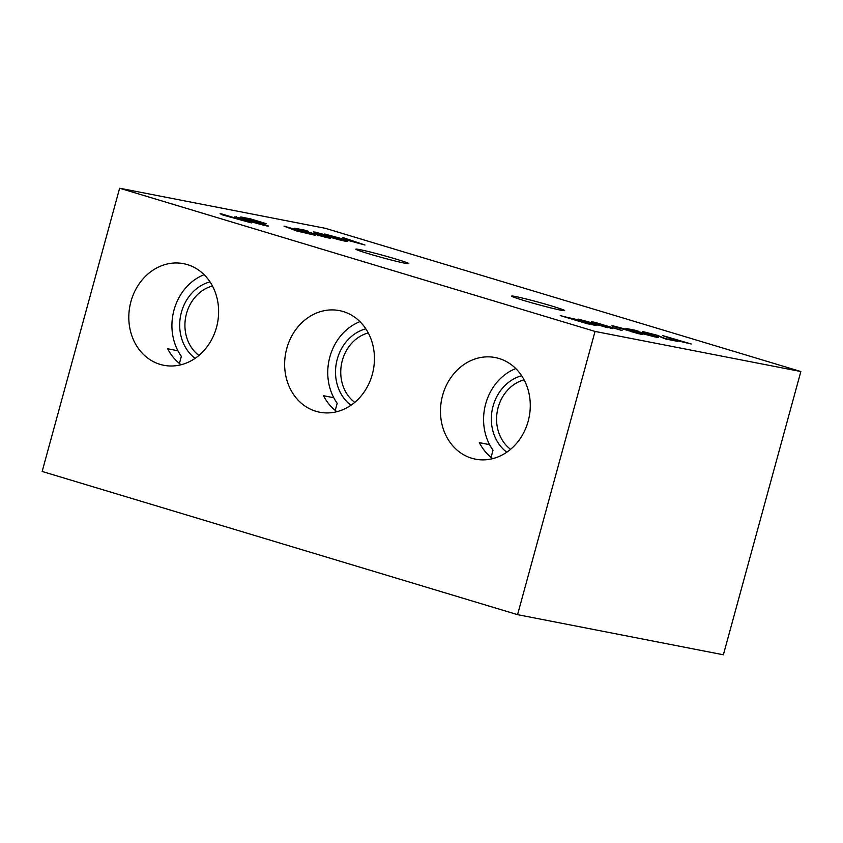 <?xml version="1.0" encoding="UTF-8"?>
<svg xmlns="http://www.w3.org/2000/svg" width="843" height="843" viewBox="0 0 843 843"><rect width="100%" height="100%" fill="white"/><g stroke="black" fill="none" stroke-linecap="round" stroke-linejoin="round"><path stroke-width="1.26" d="M560.869 310.192A27.471 1.201 -164.7 0 1 530.921 302.574A27.471 1.201 -164.7 0 1 511.659 296.104A27.471 1.201 -164.7 0 1 515.442 296.515A27.471 1.201 -164.7 0 1 545.4 304.133A27.471 1.201 -164.7 0 1 564.662 310.603A27.471 1.201 -164.7 0 1 560.869 310.192M405.04 263.258A27.471 1.201 -164.7 0 1 375.093 255.629A27.471 1.201 -164.7 0 1 355.83 249.159A27.471 1.201 -164.7 0 1 359.613 249.57A27.471 1.201 -164.7 0 1 389.571 257.189A27.471 1.201 -164.7 0 1 408.834 263.659A27.471 1.201 -164.7 0 1 405.04 263.258M442.586 395.472A51.76 44.626 101 0 1 495.273 357.558A51.76 44.626 101 0 1 528.161 421.247A51.76 44.626 101 0 1 475.473 459.161A51.76 44.626 101 0 1 442.586 395.472M130.928 301.594A51.76 44.626 101 0 1 183.616 263.68A51.76 44.626 101 0 1 216.503 327.369A51.76 44.626 101 0 1 163.816 365.282A51.76 44.626 101 0 1 130.928 301.594M286.757 348.528A51.76 44.626 101 0 1 339.444 310.614A51.76 44.626 101 0 1 372.332 374.303A51.76 44.626 101 0 1 319.645 412.216A51.76 44.626 101 0 1 286.757 348.528M336.894 411.69A51.76 44.626 101 0 1 323.512 395.715L333.765 397.717M256.588 221.73L266.114 223.595L250.266 218.822L240.74 216.957L256.588 221.73M245.692 220.36L245.756 220.128C244.417 219.591 244.776 219.517 246.809 219.918L262.552 224.017C268.622 225.882 269.918 226.493 266.441 225.861L234.765 216.83L249.96 220.244L238.4 217.642L244.934 219.707M268.422 226.093L266.441 225.861M324.85 237.168L324.924 236.894C327.442 237.368 326.568 236.946 322.311 235.65L307.8 232.383L294.565 228.168L304.228 230.055L308.064 231.203L300.234 229.686L306.884 231.804L329.834 237.831C330.962 238.316 330.467 238.348 328.359 237.926L315.619 234.512L326.262 237.494M311.52 232.858L310.487 232.942M329.75 238.169L330.456 238.19M364.987 245.028L324.734 234.006L360.045 243.68L342.922 237.557L364.987 245.028M607.466 327.674L578.035 319.054L609.521 327.642L591.375 321.657L594.968 322.353L622.102 330.53L596.844 323.164L612.281 328.612L584.505 320.761L607.466 327.674M653.525 336.61L653.588 336.368C655.886 336.8 655.095 336.42 651.217 335.229L638.035 332.268L626.001 328.443L634.79 330.15L638.267 331.204L631.144 329.813L653.104 335.577L658.067 337.221L656.718 337.316L643.388 333.902L654.811 336.905M641.407 332.7L640.469 332.774M657.983 337.527L658.625 337.537M691.228 343.997L674.168 339.971L662.767 335.609L691.228 343.997M595.042 331.425L119.632 188.221L325.44 228.337L800.85 371.542L595.042 331.425L517.56 614.663L42.15 471.458L119.632 188.221M647.656 332.953C645.464 332.521 645.875 332.774 648.899 333.712L646.465 333.206C641.86 331.752 641.228 331.362 644.568 332.026L657.593 335.356L665.001 338.517L677.445 341.31L665.738 339.034L655.601 334.977L646.181 333.111M642.429 331.752L644.568 332.026L644.421 332.553M637.74 333.533L631.923 331.067C633.167 331.552 632.914 331.626 631.175 331.299L617.108 327.621C611.712 325.967 610.585 325.43 613.704 326.009L632.84 331.12C641.565 333.712 644.242 334.745 640.859 334.218L630.585 331.436L638.931 333.807M631.828 331.415L631.923 331.067C633.167 331.552 632.914 331.626 631.175 331.299M611.944 325.798L613.567 326.504M642.735 334.439L640.859 334.218M594.062 325.061L587.402 323.765L560.268 315.588L592.808 323.986C597.856 325.577 598.277 325.935 594.062 325.061L597.023 325.482M338.201 239.538L324.018 235.482C314.861 232.773 311.973 231.667 315.335 232.173L336.894 237.989C346.051 240.698 348.939 241.793 345.556 241.288L338.201 239.538M313.375 231.93L315.335 232.173L315.187 232.71M347.527 241.53L345.556 241.288M315.314 235.345L296.536 230.919L284.007 226.114L315.314 235.345M221.951 214.765L220.139 213.627L221.625 213.911L251.467 222.9L222.204 214.839M517.56 614.663L723.368 654.779L800.85 371.542M673.367 339.444L679.047 340.551L668.246 337.295L673.294 339.708M668.099 337.843L668.246 337.295M663.557 338.349L663.726 337.737M638.615 332.384L638.762 331.847M628.551 330.719L629.774 331.004M619.331 328.285L628.615 330.467C630.796 330.877 630.142 330.551 626.655 329.476L615.864 327.242M617.202 327.021C615.042 326.62 615.769 326.979 619.394 328.085M565.642 317.21L579.995 320.983M579.763 320.941L577.887 319.803L565.706 316.979M577.118 320.667L592.924 324.84M592.344 324.724L590.458 323.522L577.181 320.435M317.853 233.585L343.112 240.761M318.749 233.205L334.587 237.536L342.047 240.508M308.443 232.51L308.601 231.92M295.661 230.339L301.92 231.551L290.034 227.979L295.587 230.624M289.866 228.569L290.034 227.979M236.346 217.42L236.514 216.809M246.609 220.634L246.809 219.918M262.731 225.049L262.805 224.786C265.229 225.239 264.417 224.849 260.371 223.606L249.697 220.845L248.074 221.066M249.697 220.845C247.178 220.36 247.758 220.697 251.435 221.846L264.091 225.366M247.505 218.727L259.349 221.825L247.442 218.98M181.066 364.745A51.76 44.626 101 0 1 167.683 348.781L177.936 350.783M492.723 458.634A51.76 44.626 101 0 1 479.34 442.659L489.593 444.661M337.242 359.213A42.171 36.365 101 0 1 365.851 328.823A42.171 36.365 101 0 0 337.242 359.213A42.171 36.365 101 0 0 350.951 405.262A42.171 36.365 101 0 1 337.242 359.213M368.286 332.922A38.335 33.056 -79 0 0 342.321 360.541A38.335 33.056 -79 0 0 354.745 402.374A38.335 33.056 -79 0 1 342.321 360.541A38.335 33.056 -79 0 1 368.286 332.922M329.845 356.989A51.117 44.078 101 0 1 359.961 321.636A51.117 44.078 101 0 0 329.845 356.989A51.117 44.078 101 0 0 337.189 403.281A51.117 44.078 101 0 1 329.845 356.989M335.24 410.415L337.189 403.281L335.24 410.415M195.123 358.328A42.171 36.365 101 0 1 181.414 312.268A42.171 36.365 101 0 1 210.023 281.878M212.457 285.977A38.335 33.056 -79 0 0 186.493 313.596A38.335 33.056 -79 0 0 198.916 355.44M179.411 363.47L181.361 356.336A51.117 44.078 101 0 1 174.016 310.045A51.117 44.078 101 0 1 204.132 274.692M506.78 452.206A42.171 36.365 101 0 1 493.071 406.157A42.171 36.365 101 0 1 521.68 375.767M524.114 379.866A38.335 33.056 -79 0 0 498.15 407.475A38.335 33.056 -79 0 0 510.573 449.319M491.069 457.359L493.018 450.225A51.117 44.078 101 0 1 485.673 403.923A51.117 44.078 101 0 1 515.79 368.57"/></g></svg>
